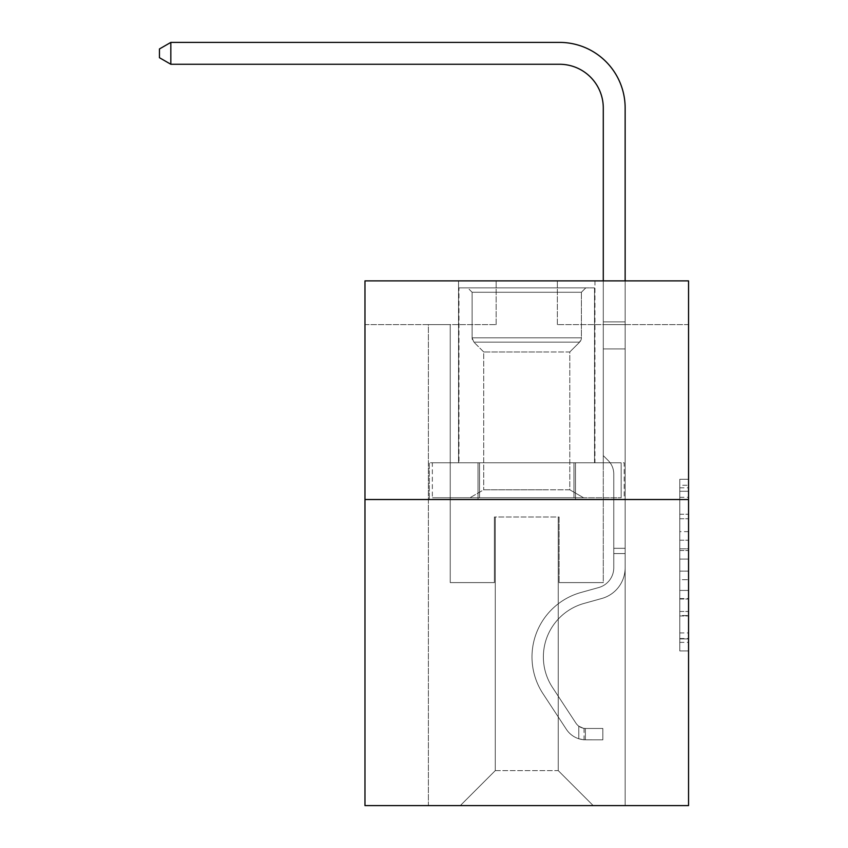 <?xml version="1.0" encoding="UTF-8"?>
<svg xmlns="http://www.w3.org/2000/svg" width="848" height="848" viewBox="0 0 848 848"><rect width="100%" height="100%" fill="white"/><g stroke="black" fill="none" stroke-linecap="round" stroke-linejoin="round"><path stroke-width="0.64" stroke-dasharray="4.24 3.18" d="M679.799 531.632L679.799 559.097L688.544 559.097L688.544 642.36L688.544 487.844L688.544 559.097L679.799 559.097L679.799 485.268L679.799 650.946L679.799 479.268L679.799 638.926L688.544 638.926L679.799 638.926L688.544 638.926L679.799 638.926L679.799 611.461L679.799 650.946L688.544 650.946L688.544 479.268L688.544 638.502L688.544 571.117L679.799 571.117L688.544 571.117L688.544 611.461L688.544 491.278L679.799 491.278L688.544 491.278L688.544 650.946L688.544 487.844L688.544 650.946L679.799 650.946L679.799 479.268L688.544 479.268L688.544 487.844L688.544 479.268L688.544 487.844L688.544 479.268L688.544 485.268L688.544 479.268L679.799 479.268L679.799 491.278L688.544 491.278L679.799 491.278L679.799 531.632L688.544 531.632M594.967 280.879L594.967 462.785L458.545 462.785L594.967 462.785L458.545 462.785L594.967 462.785L594.967 280.879L458.545 280.879L458.545 462.785L458.545 280.879L594.967 280.879M688.544 548.794L688.544 540.208L688.544 548.794L679.799 548.794L679.799 514.248L679.799 615.966L679.799 590.431L688.544 590.431L679.799 590.431L679.799 650.946L688.544 650.946L679.799 650.946L688.544 650.946L679.799 650.946L679.799 479.268L688.544 479.268L679.799 479.268L688.544 479.268L679.799 479.268L679.799 548.794L688.544 548.794M688.544 499.514L688.544 805.6L364.969 805.6L364.969 499.514L688.544 499.514L688.544 280.879L557.369 280.879L688.544 280.879L688.544 324.614L688.544 280.879L364.969 280.879L496.144 280.879L364.969 280.879L364.969 499.514L688.544 499.514L364.969 499.514M428.378 805.6L625.146 805.6L625.146 324.614L603.278 324.614L625.146 324.614L603.278 324.614L625.146 324.614L603.278 324.614L625.146 324.614L603.278 324.614L625.146 324.614L603.278 324.614L625.146 324.614L603.278 324.614L625.146 324.614L603.278 324.614L625.146 324.614L603.278 324.614L625.146 324.614L603.278 324.614L625.146 324.614L603.278 324.614L625.146 324.614L603.278 324.614L625.146 324.614L603.278 324.614L625.146 324.614L603.278 324.614L625.146 324.614L625.146 805.6L625.146 324.614L625.146 805.6L625.146 324.614L625.146 805.6L625.146 324.614L625.146 805.6L625.146 324.614L625.146 805.6L625.146 324.614L625.146 805.6L625.146 324.614L625.146 805.6L625.146 324.614L625.146 805.6L625.146 324.614L625.146 805.6L625.146 324.614L625.146 805.6L625.146 324.614L625.146 805.6L625.146 324.614L625.146 805.6L625.146 324.614L625.146 805.6L428.378 805.6L460.294 805.6L428.378 805.6L460.294 805.6L428.378 805.6L460.294 805.6L428.378 805.6L460.294 805.6L428.378 805.6L460.294 805.6L428.378 805.6L460.294 805.6L428.378 805.6L460.294 805.6L428.378 805.6L460.294 805.6L428.378 805.6L460.294 805.6L428.378 805.6L460.294 805.6L428.378 805.6L460.294 805.6L428.378 805.6L460.294 805.6L428.378 805.6L428.378 324.614L450.235 324.614L428.378 324.614L450.235 324.614L428.378 324.614L450.235 324.614L428.378 324.614L450.235 324.614L428.378 324.614L450.235 324.614L428.378 324.614L450.235 324.614L428.378 324.614L450.235 324.614L428.378 324.614L450.235 324.614L428.378 324.614L450.235 324.614L428.378 324.614L450.235 324.614L428.378 324.614L450.235 324.614L428.378 324.614L450.235 324.614L428.378 324.614L450.235 324.614L428.378 324.614L428.378 805.6M688.544 324.614L557.369 324.614L688.544 324.614M364.969 324.614L496.144 324.614L364.969 324.614L364.969 280.879L364.969 324.614M495.274 770.62L495.274 517.004L495.274 770.62L495.274 517.004L558.238 517.004L558.238 770.62L495.274 770.62L460.294 805.6L495.274 770.62L495.274 517.004L495.274 770.62L495.274 517.004L494.395 517.004L494.395 582.597L450.235 582.597L450.235 324.614L450.235 582.597L450.235 324.614L450.235 582.597L450.235 324.614L450.235 582.597L450.235 324.614L450.235 582.597L450.235 324.614L450.235 582.597L450.235 324.614L450.235 582.597L450.235 324.614L450.235 582.597L450.235 324.614L450.235 582.597L450.235 324.614L450.235 582.597L450.235 324.614L450.235 582.597L450.235 324.614L450.235 582.597L450.235 324.614L450.235 582.597L450.235 324.614L450.235 582.597L494.395 582.597L450.235 582.597L494.395 582.597L450.235 582.597L494.395 582.597L450.235 582.597L494.395 582.597L450.235 582.597L494.395 582.597L450.235 582.597L494.395 582.597L450.235 582.597L494.395 582.597L450.235 582.597L494.395 582.597L450.235 582.597L494.395 582.597L450.235 582.597L494.395 582.597L450.235 582.597L494.395 582.597L450.235 582.597L494.395 582.597L450.235 582.597L494.395 582.597L494.395 517.004L494.395 582.597L494.395 517.004L494.395 582.597L494.395 517.004L494.395 582.597L494.395 517.004L494.395 582.597L494.395 517.004L494.395 582.597L494.395 517.004L494.395 582.597L494.395 517.004L494.395 582.597L494.395 517.004L494.395 582.597L494.395 517.004L494.395 582.597L494.395 517.004L494.395 582.597L494.395 517.004L494.395 582.597L494.395 517.004L494.395 582.597L494.395 517.004L495.274 517.004L494.395 517.004L495.274 517.004L494.395 517.004L495.274 517.004L494.395 517.004L495.274 517.004L494.395 517.004L495.274 517.004L494.395 517.004L495.274 517.004L494.395 517.004L495.274 517.004L494.395 517.004L495.274 517.004L494.395 517.004L495.274 517.004L494.395 517.004L495.274 517.004L494.395 517.004L495.274 517.004L494.395 517.004L495.274 517.004L494.395 517.004L495.274 517.004L495.274 770.62L460.294 805.6L495.274 770.62L495.274 517.004L495.274 770.62L460.294 805.6L495.274 770.62L495.274 517.004L495.274 770.62L460.294 805.6L495.274 770.62L495.274 517.004L495.274 770.62L460.294 805.6L495.274 770.62L495.274 517.004L495.274 770.62L460.294 805.6L495.274 770.62L495.274 517.004L495.274 770.62L460.294 805.6L495.274 770.62L495.274 517.004L495.274 770.62L460.294 805.6L495.274 770.62L495.274 517.004L495.274 770.62L460.294 805.6L495.274 770.62L495.274 517.004L495.274 770.62L460.294 805.6L495.274 770.62L495.274 517.004L495.274 770.62L460.294 805.6L495.274 770.62L495.274 517.004L495.274 770.62L460.294 805.6L495.274 770.62L460.294 805.6L495.274 770.62L558.238 770.62L558.238 517.004L558.238 770.62L593.218 805.6L558.238 770.62L558.238 517.004L558.238 770.62L593.218 805.6L558.238 770.62L558.238 517.004L558.238 770.62L593.218 805.6L558.238 770.62L558.238 517.004L558.238 770.62L593.218 805.6L558.238 770.62L558.238 517.004L558.238 770.62L593.218 805.6L558.238 770.62L558.238 517.004L558.238 770.62L593.218 805.6L558.238 770.62L558.238 517.004L558.238 770.62L593.218 805.6L558.238 770.62L558.238 517.004L558.238 770.62L593.218 805.6L558.238 770.62L558.238 517.004L558.238 770.62L593.218 805.6L558.238 770.62L558.238 517.004L558.238 770.62L593.218 805.6L558.238 770.62L558.238 517.004L558.238 770.62L593.218 805.6L558.238 770.62L558.238 517.004L558.238 770.62L593.218 805.6L558.238 770.62L558.238 517.004L558.238 770.62L593.218 805.6L558.238 770.62L558.238 517.004L495.274 517.004L495.274 770.62L460.294 805.6L495.274 770.62M559.118 517.004L558.238 517.004L559.118 517.004L558.238 517.004L559.118 517.004L558.238 517.004L559.118 517.004L558.238 517.004L559.118 517.004L558.238 517.004L559.118 517.004L558.238 517.004L559.118 517.004L558.238 517.004L559.118 517.004L558.238 517.004L559.118 517.004L558.238 517.004L559.118 517.004L558.238 517.004L559.118 517.004L558.238 517.004L559.118 517.004L558.238 517.004L559.118 517.004L558.238 517.004L559.118 517.004L559.118 582.597L559.118 517.004M593.218 805.6L558.238 770.62L593.218 805.6M557.369 324.614L557.369 280.879L557.369 324.614M496.144 324.614L496.144 280.879L496.144 324.614M603.278 324.614L603.278 582.597L559.118 582.597L603.278 582.597L559.118 582.597L603.278 582.597L559.118 582.597L603.278 582.597L559.118 582.597L603.278 582.597L559.118 582.597L603.278 582.597L559.118 582.597L603.278 582.597L559.118 582.597L603.278 582.597L559.118 582.597L603.278 582.597L559.118 582.597L603.278 582.597L559.118 582.597L603.278 582.597L559.118 582.597L603.278 582.597L559.118 582.597L603.278 582.597L559.118 582.597L603.278 582.597L603.278 324.614M624.202 499.514L429.311 499.514L624.202 499.514L624.202 462.785L429.311 462.785L575.485 462.785L575.485 499.514L575.485 462.785L478.028 462.785L478.028 499.514L478.028 462.785L429.311 462.785L429.311 499.514L429.311 462.785L624.202 462.785L624.202 499.514M478.028 462.785L478.028 499.514L478.028 462.785M575.485 462.785L575.485 499.514L575.485 462.785M679.799 559.097L688.544 559.097L679.799 559.097M679.799 485.268L679.799 479.268L679.799 485.268L688.544 485.268L679.799 485.268M679.799 615.531L679.799 579.693L679.799 615.531L688.544 615.531L679.799 615.531M679.799 579.693L679.799 571.117L688.544 571.117L679.799 571.117L679.799 579.693L688.544 579.693L679.799 579.693M679.799 514.248L679.799 491.278L679.799 514.248L688.544 514.248L679.799 514.248M679.799 479.268L688.544 479.268L679.799 479.268L679.799 487.844L679.799 479.268L688.544 479.268M679.799 650.946L688.544 650.946L679.799 650.946L679.799 642.36L679.799 650.946M613.772 548.317L613.772 553.564L625.146 553.564L625.146 548.317L625.146 567.736L625.146 321.869L625.146 348.92L625.146 321.869L603.278 321.869L603.278 107.993A43.725 43.725 0 0 0 559.553 64.268L170.83 64.268L170.83 42.4L559.553 42.4A65.593 65.593 0 0 1 625.146 107.993L625.146 348.92L625.146 321.869L603.278 321.869L603.278 348.92L625.146 348.92L625.146 321.869L625.146 348.92L625.146 321.869L603.278 321.869L603.278 107.993A43.725 43.725 0 0 0 559.553 64.268L170.83 64.268L159.456 57.706L159.456 48.961L159.456 57.706L170.83 64.268L170.83 42.4L170.83 64.268L159.456 57.706L159.456 48.961L170.83 42.4L159.456 48.961L159.456 57.706L170.83 64.268L170.83 42.4L559.553 42.4A65.593 65.593 0 0 1 625.146 107.993L625.146 348.92L625.146 321.869L603.278 321.869L625.146 321.869L625.146 348.92L625.146 321.869L603.278 321.869L603.278 107.993A43.725 43.725 0 0 0 559.553 64.268L170.83 64.268L159.456 57.706L159.456 48.961L170.83 42.4L170.83 64.268L170.83 42.4L159.456 48.961L159.456 57.706L170.83 64.268L159.456 57.706L159.456 48.961L170.83 42.4L559.553 42.4A65.593 65.593 0 0 1 625.146 107.993L625.146 348.92L625.146 321.869L603.278 321.869L603.278 455.609L608.207 460.538A19.006 19.006 0 0 1 613.772 473.979A19.006 19.006 0 0 0 608.207 460.538L603.278 455.609L603.278 348.92L625.146 348.92L625.146 321.869L625.146 348.92L625.146 321.869L603.278 321.869L603.278 107.993A43.725 43.725 0 0 0 559.553 64.268L170.83 64.268L170.83 42.4L170.83 64.268L159.456 57.706L170.83 64.268L170.83 42.4L159.456 48.961L159.456 57.706L159.456 48.961L170.83 42.4L559.553 42.4A65.593 65.593 0 0 1 625.146 107.993L625.146 348.92L625.146 321.869L603.278 321.869L625.146 321.869L625.146 348.92L625.146 321.869L603.278 321.869L603.278 107.993A43.725 43.725 0 0 0 559.553 64.268L170.83 64.268L159.456 57.706L170.83 64.268L170.83 42.4L170.83 64.268L159.456 57.706L159.456 48.961L159.456 57.706L170.83 64.268L170.83 42.4L159.456 48.961L170.83 42.4L559.553 42.4A65.593 65.593 0 0 1 625.146 107.993L625.146 348.92L625.146 321.869L603.278 321.869L603.278 348.92L603.278 107.993A43.725 43.725 0 0 0 559.553 64.268L170.83 64.268L159.456 57.706L159.456 48.961L159.456 57.706L170.83 64.268L170.83 42.4L170.83 64.268L159.456 57.706L159.456 48.961L170.83 42.4L159.456 48.961L159.456 57.706L170.83 64.268L170.83 42.4L559.553 42.4A65.593 65.593 0 0 1 625.146 107.993L625.146 567.736A31.917 31.917 0 0 1 601.794 598.487A31.917 31.917 0 0 0 625.146 567.736L625.146 348.92L603.278 348.92L603.278 455.609L608.207 460.538A19.006 19.006 0 0 1 613.772 473.979A19.006 19.006 0 0 0 608.207 460.538L603.278 455.609L603.278 348.92L625.146 348.92L625.146 567.736A31.917 31.917 0 0 1 601.794 598.487A31.917 31.917 0 0 0 625.146 567.736L625.146 348.92L603.278 348.92L603.278 321.869L625.146 321.869L603.278 321.869L603.278 107.993A43.725 43.725 0 0 0 559.553 64.268L170.83 64.268L159.456 57.706L159.456 48.961L170.83 42.4L170.83 64.268L170.83 42.4L159.456 48.961L159.456 57.706L170.83 64.268L159.456 57.706L159.456 48.961L170.83 42.4L559.553 42.4A65.593 65.593 0 0 1 625.146 107.993L625.146 348.92L603.278 348.92L603.278 455.609L608.207 460.538A19.006 19.006 0 0 1 613.772 473.979A19.006 19.006 0 0 0 608.207 460.538L603.278 455.609L603.278 321.869L603.278 348.92L625.146 348.92L625.146 567.736A31.917 31.917 0 0 1 601.794 598.487A31.917 31.917 0 0 0 625.146 567.736L625.146 348.92L603.278 348.92L603.278 455.609L608.207 460.538A19.006 19.006 0 0 1 613.772 473.979A19.006 19.006 0 0 0 608.207 460.538L603.278 455.609L603.278 107.993A43.725 43.725 0 0 0 559.553 64.268L170.83 64.268L170.83 42.4L170.83 64.268L159.456 57.706L170.83 64.268L170.83 42.4L159.456 48.961L159.456 57.706L159.456 48.961L170.83 42.4L559.553 42.4A65.593 65.593 0 0 1 625.146 107.993L625.146 321.869L603.278 321.869L625.146 321.869L625.146 567.736A31.917 31.917 0 0 1 601.794 598.487L583.996 603.447L601.794 598.487A31.917 31.917 0 0 0 625.146 567.736L625.146 348.92L603.278 348.92L603.278 455.609L608.207 460.538A19.006 19.006 0 0 1 613.772 473.979A19.006 19.006 0 0 0 608.207 460.538L603.278 455.609L603.278 348.92L625.146 348.92L625.146 567.736A31.917 31.917 0 0 1 601.794 598.487A31.917 31.917 0 0 0 625.146 567.736L625.146 348.92L603.278 348.92L603.278 107.993A43.725 43.725 0 0 0 559.553 64.268L170.83 64.268L559.553 64.268L170.83 64.268L559.553 64.268L170.83 64.268L559.553 64.268L170.83 64.268L559.553 64.268L170.83 64.268L170.83 42.4L159.456 48.961L159.456 57.706L170.83 64.268L559.553 64.268L170.83 64.268L170.83 42.4L559.553 42.4A65.593 65.593 0 0 1 625.146 107.993L625.146 321.869L603.278 321.869L603.278 455.609L608.207 460.538A19.006 19.006 0 0 1 613.772 473.979A19.006 19.006 0 0 0 608.207 460.538L603.278 455.609L603.278 348.92L625.146 348.92L625.146 567.736A31.917 31.917 0 0 1 601.794 598.487A31.917 31.917 0 0 0 625.146 567.736L625.146 348.92L603.278 348.92L603.278 107.993A43.725 43.725 0 0 0 559.553 64.268L170.83 64.268L170.83 42.4L159.456 48.961L170.83 42.4L559.553 42.4A65.593 65.593 0 0 1 625.146 107.993L625.146 321.869L603.278 321.869L603.278 107.993A43.725 43.725 0 0 0 559.553 64.268L170.83 64.268L559.553 64.268L170.83 64.268L170.83 42.4L159.456 48.961L159.456 57.706L159.456 48.961L170.83 42.4L559.553 42.4A65.593 65.593 0 0 1 625.146 107.993L625.146 321.869L625.146 107.993L625.146 321.869L603.278 321.869L603.278 455.609L608.207 460.538A19.006 19.006 0 0 1 613.772 473.979A19.006 19.006 0 0 0 608.207 460.538L603.278 455.609L603.278 348.92L625.146 348.92L625.146 567.736A31.917 31.917 0 0 1 601.794 598.487L583.996 603.447L601.794 598.487A31.917 31.917 0 0 0 625.146 567.736L625.146 348.92L603.278 348.92L603.278 107.993A43.725 43.725 0 0 0 559.553 64.268L170.83 64.268L170.83 42.4L159.456 48.961L159.456 57.706L170.83 64.268L559.553 64.268A43.725 43.725 0 0 1 603.278 107.993L603.278 455.609L608.207 460.538A19.006 19.006 0 0 1 613.772 473.979A19.006 19.006 0 0 0 608.207 460.538L603.278 455.609L603.278 348.92L625.146 348.92L625.146 567.736A31.917 31.917 0 0 1 601.794 598.487A31.917 31.917 0 0 0 625.146 567.736L625.146 348.92L603.278 348.92L603.278 107.993L603.278 321.869L625.146 321.869L625.146 107.993L625.146 321.869L625.146 107.993L625.146 321.869L603.278 321.869L603.278 455.609L608.207 460.538A19.006 19.006 0 0 1 613.772 473.979A19.006 19.006 0 0 0 608.207 460.538L603.278 455.609L603.278 348.92L625.146 348.92L625.146 567.736A31.917 31.917 0 0 1 601.794 598.487A31.917 31.917 0 0 0 625.146 567.736L625.146 348.92L603.278 348.92L603.278 107.993L603.278 455.609L608.207 460.538A19.006 19.006 0 0 1 613.772 473.979A19.006 19.006 0 0 0 608.207 460.538L603.278 455.609L603.278 348.92L625.146 348.92L625.146 567.736A31.917 31.917 0 0 1 601.794 598.487L583.996 603.447A55.533 55.533 0 0 0 552.472 687.399A55.533 55.533 0 0 1 583.996 603.447L601.794 598.487A31.917 31.917 0 0 0 625.146 567.736L625.146 348.92L603.278 348.92L603.278 107.993L603.278 321.869L625.146 321.869L625.146 107.993L625.146 321.869L625.146 107.993L625.146 321.869L603.278 321.869L603.278 455.609L608.207 460.538A19.006 19.006 0 0 1 613.772 473.979A19.006 19.006 0 0 0 608.207 460.538L603.278 455.609L603.278 348.92L625.146 348.92L625.146 567.736A31.917 31.917 0 0 1 601.794 598.487A31.917 31.917 0 0 0 625.146 567.736L625.146 348.92L603.278 348.92L603.278 107.993L603.278 455.609L608.207 460.538A19.006 19.006 0 0 1 613.772 473.979A19.006 19.006 0 0 0 608.207 460.538L603.278 455.609L603.278 348.92L625.146 348.92L625.146 567.736A31.917 31.917 0 0 1 601.794 598.487A31.917 31.917 0 0 0 625.146 567.736L625.146 348.92L603.278 348.92L603.278 107.993L603.278 321.869L625.146 321.869L625.146 107.993L625.146 321.869L625.146 107.993L625.146 321.869L603.278 321.869L603.278 455.609L608.207 460.538A19.006 19.006 0 0 1 613.772 473.979A19.006 19.006 0 0 0 608.207 460.538L603.278 455.609L603.278 348.92L625.146 348.92L625.146 567.736L625.146 553.564L613.772 553.564L613.772 548.317L625.146 548.317L613.772 548.317L613.772 567.736L613.772 473.979L613.772 567.736A20.553 20.553 0 0 1 598.741 587.537A20.553 20.553 0 0 0 613.772 567.736L613.772 473.979L613.772 567.736L613.772 548.317L625.146 548.317L613.772 548.317L613.772 567.736A20.553 20.553 0 0 1 598.741 587.537A20.553 20.553 0 0 0 613.772 567.736L613.772 473.979L613.772 567.736A20.553 20.553 0 0 1 598.741 587.537A20.553 20.553 0 0 0 613.772 567.736L613.772 473.979L613.772 567.736L613.772 548.317L625.146 548.317L613.772 548.317L613.772 567.736A20.553 20.553 0 0 1 598.741 587.537L580.944 592.498L598.741 587.537A20.553 20.553 0 0 0 613.772 567.736L613.772 473.979L613.772 567.736A20.553 20.553 0 0 1 598.741 587.537A20.553 20.553 0 0 0 613.772 567.736L613.772 473.979L613.772 567.736L613.772 548.317L625.146 548.317L613.772 548.317L613.772 567.736A20.553 20.553 0 0 1 598.741 587.537A20.553 20.553 0 0 0 613.772 567.736L613.772 473.979L613.772 567.736A20.553 20.553 0 0 1 598.741 587.537L580.944 592.498L598.741 587.537A20.553 20.553 0 0 0 613.772 567.736L613.772 473.979L613.772 567.736L613.772 548.317L625.146 548.317L613.772 548.317L613.772 567.736A20.553 20.553 0 0 1 598.741 587.537A20.553 20.553 0 0 0 613.772 567.736L613.772 473.979L613.772 567.736A20.553 20.553 0 0 1 598.741 587.537A20.553 20.553 0 0 0 613.772 567.736L613.772 473.979L613.772 567.736L613.772 548.317L625.146 548.317L613.772 548.317L613.772 567.736A20.553 20.553 0 0 1 598.741 587.537L580.944 592.498L598.741 587.537A20.553 20.553 0 0 0 613.772 567.736L613.772 473.979L613.772 567.736A20.553 20.553 0 0 1 598.741 587.537A20.553 20.553 0 0 0 613.772 567.736L613.772 473.979L613.772 567.736L613.772 548.317L625.146 548.317M585.353 739.827A23.172 23.172 0 0 1 566.411 729.375L542.964 693.643A66.897 66.897 0 0 1 580.944 592.498A66.897 66.897 0 0 0 542.964 693.643A66.897 66.897 0 0 1 580.944 592.498L598.741 587.537A20.553 20.553 0 0 0 613.772 567.736A20.553 20.553 0 0 1 598.741 587.537L580.944 592.498L598.741 587.537A20.553 20.553 0 0 0 613.772 567.736L613.772 473.979L613.772 567.736A20.553 20.553 0 0 1 598.741 587.537A20.553 20.553 0 0 0 613.772 567.736A20.553 20.553 0 0 1 598.741 587.537L580.944 592.498L598.741 587.537A20.553 20.553 0 0 0 613.772 567.736A20.553 20.553 0 0 1 598.741 587.537A20.553 20.553 0 0 0 613.772 567.736A20.553 20.553 0 0 1 598.741 587.537L580.944 592.498A66.897 66.897 0 0 0 542.964 693.643A66.897 66.897 0 0 1 580.944 592.498L598.741 587.537A20.553 20.553 0 0 0 613.772 567.736A20.553 20.553 0 0 1 598.741 587.537L580.944 592.498L598.741 587.537A20.553 20.553 0 0 0 613.772 567.736A20.553 20.553 0 0 1 598.741 587.537A20.553 20.553 0 0 0 613.772 567.736A20.553 20.553 0 0 1 598.741 587.537L580.944 592.498L598.741 587.537A20.553 20.553 0 0 0 613.772 567.736A20.553 20.553 0 0 1 598.741 587.537L580.944 592.498A66.897 66.897 0 0 0 542.964 693.643L566.411 729.375L542.964 693.643A66.897 66.897 0 0 1 580.944 592.498L598.741 587.537A20.553 20.553 0 0 0 613.772 567.736A20.553 20.553 0 0 1 598.741 587.537A20.553 20.553 0 0 0 613.772 567.736A20.553 20.553 0 0 1 598.741 587.537L580.944 592.498L598.741 587.537A20.553 20.553 0 0 0 613.772 567.736A20.553 20.553 0 0 1 598.741 587.537L580.944 592.498L598.741 587.537A20.553 20.553 0 0 0 613.772 567.736A20.553 20.553 0 0 1 598.741 587.537A20.553 20.553 0 0 0 613.772 567.736A20.553 20.553 0 0 1 598.741 587.537L580.944 592.498A66.897 66.897 0 0 0 542.964 693.643A66.897 66.897 0 0 1 580.944 592.498L598.741 587.537A20.553 20.553 0 0 0 613.772 567.736A20.553 20.553 0 0 1 598.741 587.537L580.944 592.498A66.897 66.897 0 0 0 542.964 693.643A66.897 66.897 0 0 1 580.944 592.498L598.741 587.537L580.944 592.498A66.897 66.897 0 0 0 542.964 693.643L566.411 729.375L542.964 693.643A66.897 66.897 0 0 1 580.944 592.498L598.741 587.537L580.944 592.498A66.897 66.897 0 0 0 542.964 693.643A66.897 66.897 0 0 1 580.944 592.498L598.741 587.537L580.944 592.498A66.897 66.897 0 0 0 542.964 693.643A66.897 66.897 0 0 1 580.944 592.498L598.741 587.537L580.944 592.498A66.897 66.897 0 0 0 542.964 693.643L566.411 729.375A23.172 23.172 0 0 0 578.792 738.756A23.172 23.172 0 0 1 566.411 729.375L542.964 693.643A66.897 66.897 0 0 1 580.944 592.498L598.741 587.537L580.944 592.498A66.897 66.897 0 0 0 542.964 693.643A66.897 66.897 0 0 1 580.944 592.498L598.741 587.537L580.944 592.498A66.897 66.897 0 0 0 542.964 693.643A66.897 66.897 0 0 1 580.944 592.498L598.741 587.537L580.944 592.498A66.897 66.897 0 0 0 542.964 693.643L566.411 729.375L542.964 693.643A66.897 66.897 0 0 1 580.944 592.498L598.741 587.537L580.944 592.498A66.897 66.897 0 0 0 542.964 693.643A66.897 66.897 0 0 1 580.944 592.498A66.897 66.897 0 0 0 542.964 693.643L566.411 729.375L542.964 693.643A66.897 66.897 0 0 1 580.944 592.498A66.897 66.897 0 0 0 542.964 693.643A66.897 66.897 0 0 1 580.944 592.498A66.897 66.897 0 0 0 542.964 693.643L566.411 729.375A23.172 23.172 0 0 0 578.792 738.756C585.533 740.187 585.533 740.187 578.792 738.756C585.533 740.187 585.533 740.187 578.792 738.756A23.172 23.172 0 0 1 566.411 729.375L542.964 693.643A66.897 66.897 0 0 1 580.944 592.498A66.897 66.897 0 0 0 542.964 693.643L566.411 729.375L542.964 693.643A66.897 66.897 0 0 1 580.944 592.498A66.897 66.897 0 0 0 542.964 693.643A66.897 66.897 0 0 1 580.944 592.498A66.897 66.897 0 0 0 542.964 693.643L566.411 729.375L542.964 693.643A66.897 66.897 0 0 1 580.944 592.498A66.897 66.897 0 0 0 542.964 693.643L566.411 729.375A23.172 23.172 0 0 0 578.792 738.756C585.533 740.187 585.533 740.187 578.792 738.756C585.533 740.187 585.533 740.187 578.792 738.756A23.172 23.172 0 0 1 566.411 729.375L542.964 693.643A66.897 66.897 0 0 1 580.944 592.498A66.897 66.897 0 0 0 542.964 693.643A66.897 66.897 0 0 1 580.944 592.498A66.897 66.897 0 0 0 542.964 693.643L566.411 729.375L542.964 693.643A66.897 66.897 0 0 1 580.944 592.498A66.897 66.897 0 0 0 542.964 693.643L566.411 729.375L542.964 693.643A66.897 66.897 0 0 1 580.944 592.498A66.897 66.897 0 0 0 542.964 693.643A66.897 66.897 0 0 1 580.944 592.498A66.897 66.897 0 0 0 542.964 693.643L566.411 729.375A23.172 23.172 0 0 0 578.792 738.756C585.533 740.187 585.533 740.187 578.792 738.756C585.533 740.187 585.533 740.187 578.792 738.756A23.172 23.172 0 0 1 566.411 729.375L542.964 693.643A66.897 66.897 0 0 1 580.944 592.498A66.897 66.897 0 0 0 542.964 693.643L566.411 729.375A23.172 23.172 0 0 0 578.792 738.756C585.533 740.187 585.533 740.187 578.792 738.756C585.533 740.187 585.533 740.187 578.792 738.756A23.172 23.172 0 0 1 566.411 729.375L542.964 693.643L566.411 729.375A23.172 23.172 0 0 0 578.792 738.756C585.533 740.187 585.533 740.187 578.792 738.756C585.533 740.187 585.533 740.187 578.792 738.756A23.172 23.172 0 0 1 566.411 729.375L542.964 693.643L566.411 729.375A23.172 23.172 0 0 0 578.792 738.756C585.533 740.187 585.533 740.187 578.792 738.756C585.533 740.187 585.533 740.187 578.792 738.756A23.172 23.172 0 0 1 566.411 729.375L542.964 693.643L566.411 729.375A23.172 23.172 0 0 0 578.792 738.756C585.533 740.187 585.533 740.187 578.792 738.756C585.533 740.187 585.533 740.187 578.792 738.756A23.172 23.172 0 0 1 566.411 729.375L542.964 693.643L566.411 729.375A23.172 23.172 0 0 0 578.792 738.756C585.533 740.187 585.533 740.187 578.792 738.756C585.533 740.187 585.533 740.187 578.792 738.756A23.172 23.172 0 0 1 566.411 729.375L542.964 693.643L566.411 729.375A23.172 23.172 0 0 0 578.792 738.756C585.533 740.187 585.533 740.187 578.792 738.756C585.533 740.187 585.533 740.187 578.792 738.756A23.172 23.172 0 0 1 566.411 729.375L542.964 693.643L566.411 729.375A23.172 23.172 0 0 0 578.792 738.756C585.533 740.187 585.533 740.187 578.792 738.756C585.533 740.187 585.533 740.187 578.792 738.756A23.172 23.172 0 0 1 566.411 729.375L542.964 693.643L566.411 729.375A23.172 23.172 0 0 0 578.792 738.756C585.533 740.187 585.533 740.187 578.792 738.756C585.533 740.187 585.533 740.187 578.792 738.756A23.172 23.172 0 0 1 566.411 729.375L542.964 693.643L566.411 729.375A23.172 23.172 0 0 0 578.792 738.756C585.533 740.187 585.533 740.187 578.792 738.756C585.533 740.187 585.533 740.187 578.792 738.756A23.172 23.172 0 0 1 566.411 729.375A23.172 23.172 0 0 0 585.353 739.827L585.353 728.464A11.808 11.808 0 0 1 575.919 723.132L552.472 687.399A55.533 55.533 0 0 1 583.996 603.447L601.794 598.487A31.917 31.917 0 0 0 625.146 567.736A31.917 31.917 0 0 1 601.794 598.487A31.917 31.917 0 0 0 625.146 567.736A31.917 31.917 0 0 1 601.794 598.487L583.996 603.447A55.533 55.533 0 0 0 552.472 687.399A55.533 55.533 0 0 1 583.996 603.447L601.794 598.487A31.917 31.917 0 0 0 625.146 567.736A31.917 31.917 0 0 1 601.794 598.487A31.917 31.917 0 0 0 625.146 567.736A31.917 31.917 0 0 1 601.794 598.487L583.996 603.447L601.794 598.487A31.917 31.917 0 0 0 625.146 567.736A31.917 31.917 0 0 1 601.794 598.487L583.996 603.447L601.794 598.487A31.917 31.917 0 0 0 625.146 567.736A31.917 31.917 0 0 1 601.794 598.487A31.917 31.917 0 0 0 625.146 567.736A31.917 31.917 0 0 1 601.794 598.487L583.996 603.447A55.533 55.533 0 0 0 552.472 687.399L575.919 723.132L552.472 687.399A55.533 55.533 0 0 1 583.996 603.447L601.794 598.487A31.917 31.917 0 0 0 625.146 567.736A31.917 31.917 0 0 1 601.794 598.487L583.996 603.447L601.794 598.487A31.917 31.917 0 0 0 625.146 567.736A31.917 31.917 0 0 1 601.794 598.487A31.917 31.917 0 0 0 625.146 567.736A31.917 31.917 0 0 1 601.794 598.487L583.996 603.447L601.794 598.487A31.917 31.917 0 0 0 625.146 567.736A31.917 31.917 0 0 1 601.794 598.487L583.996 603.447A55.533 55.533 0 0 0 552.472 687.399A55.533 55.533 0 0 1 583.996 603.447L601.794 598.487A31.917 31.917 0 0 0 625.146 567.736A31.917 31.917 0 0 1 601.794 598.487A31.917 31.917 0 0 0 625.146 567.736A31.917 31.917 0 0 1 601.794 598.487L583.996 603.447L601.794 598.487A31.917 31.917 0 0 0 625.146 567.736A31.917 31.917 0 0 1 601.794 598.487L583.996 603.447A55.533 55.533 0 0 0 552.472 687.399A55.533 55.533 0 0 1 583.996 603.447L601.794 598.487L583.996 603.447A55.533 55.533 0 0 0 552.472 687.399L575.919 723.132L552.472 687.399A55.533 55.533 0 0 1 583.996 603.447L601.794 598.487L583.996 603.447A55.533 55.533 0 0 0 552.472 687.399A55.533 55.533 0 0 1 583.996 603.447L601.794 598.487L583.996 603.447A55.533 55.533 0 0 0 552.472 687.399A55.533 55.533 0 0 1 583.996 603.447L601.794 598.487L583.996 603.447A55.533 55.533 0 0 0 552.472 687.399L575.919 723.132A11.808 11.808 0 0 0 578.792 726.174C585.417 729.216 585.417 729.216 578.792 726.174C585.417 729.216 585.417 729.216 578.792 726.174A11.808 11.808 0 0 1 575.919 723.132L552.472 687.399A55.533 55.533 0 0 1 583.996 603.447L601.794 598.487L583.996 603.447A55.533 55.533 0 0 0 552.472 687.399A55.533 55.533 0 0 1 583.996 603.447L601.794 598.487L583.996 603.447A55.533 55.533 0 0 0 552.472 687.399A55.533 55.533 0 0 1 583.996 603.447L601.794 598.487L583.996 603.447A55.533 55.533 0 0 0 552.472 687.399L575.919 723.132L552.472 687.399A55.533 55.533 0 0 1 583.996 603.447L601.794 598.487L583.996 603.447A55.533 55.533 0 0 0 552.472 687.399A55.533 55.533 0 0 1 583.996 603.447A55.533 55.533 0 0 0 552.472 687.399L575.919 723.132L552.472 687.399A55.533 55.533 0 0 1 583.996 603.447A55.533 55.533 0 0 0 552.472 687.399A55.533 55.533 0 0 1 583.996 603.447A55.533 55.533 0 0 0 552.472 687.399L575.919 723.132A11.808 11.808 0 0 0 578.792 726.174C585.417 729.216 585.417 729.216 578.792 726.174C585.417 729.216 585.417 729.216 578.792 726.174A11.808 11.808 0 0 1 575.919 723.132L552.472 687.399A55.533 55.533 0 0 1 583.996 603.447A55.533 55.533 0 0 0 552.472 687.399L575.919 723.132L552.472 687.399A55.533 55.533 0 0 1 583.996 603.447A55.533 55.533 0 0 0 552.472 687.399A55.533 55.533 0 0 1 583.996 603.447A55.533 55.533 0 0 0 552.472 687.399L575.919 723.132L552.472 687.399A55.533 55.533 0 0 1 583.996 603.447A55.533 55.533 0 0 0 552.472 687.399L575.919 723.132A11.808 11.808 0 0 0 578.792 726.174C585.417 729.216 585.417 729.216 578.792 726.174C585.417 729.216 585.417 729.216 578.792 726.174A11.808 11.808 0 0 1 575.919 723.132L552.472 687.399A55.533 55.533 0 0 1 583.996 603.447A55.533 55.533 0 0 0 552.472 687.399A55.533 55.533 0 0 1 583.996 603.447A55.533 55.533 0 0 0 552.472 687.399L575.919 723.132L552.472 687.399A55.533 55.533 0 0 1 583.996 603.447A55.533 55.533 0 0 0 552.472 687.399L575.919 723.132L552.472 687.399A55.533 55.533 0 0 1 583.996 603.447A55.533 55.533 0 0 0 552.472 687.399A55.533 55.533 0 0 1 583.996 603.447A55.533 55.533 0 0 0 552.472 687.399L575.919 723.132A11.808 11.808 0 0 0 578.792 726.174C585.417 729.216 585.417 729.216 578.792 726.174C585.417 729.216 585.417 729.216 578.792 726.174A11.808 11.808 0 0 1 575.919 723.132L552.472 687.399A55.533 55.533 0 0 1 583.996 603.447A55.533 55.533 0 0 0 552.472 687.399L575.919 723.132A11.808 11.808 0 0 0 578.792 726.174C585.417 729.216 585.417 729.216 578.792 726.174C585.417 729.216 585.417 729.216 578.792 726.174A11.808 11.808 0 0 1 575.919 723.132L552.472 687.399L575.919 723.132A11.808 11.808 0 0 0 578.792 726.174C585.417 729.216 585.417 729.216 578.792 726.174C585.417 729.216 585.417 729.216 578.792 726.174A11.808 11.808 0 0 1 575.919 723.132L552.472 687.399L575.919 723.132A11.808 11.808 0 0 0 578.792 726.174C585.417 729.216 585.417 729.216 578.792 726.174C585.417 729.216 585.417 729.216 578.792 726.174A11.808 11.808 0 0 1 575.919 723.132L552.472 687.399L575.919 723.132A11.808 11.808 0 0 0 578.792 726.174C585.417 729.216 585.417 729.216 578.792 726.174C585.417 729.216 585.417 729.216 578.792 726.174A11.808 11.808 0 0 1 575.919 723.132L552.472 687.399L575.919 723.132A11.808 11.808 0 0 0 578.792 726.174C585.417 729.216 585.417 729.216 578.792 726.174C585.417 729.216 585.417 729.216 578.792 726.174A11.808 11.808 0 0 1 575.919 723.132L552.472 687.399L575.919 723.132A11.808 11.808 0 0 0 578.792 726.174C585.417 729.216 585.417 729.216 578.792 726.174C585.417 729.216 585.417 729.216 578.792 726.174A11.808 11.808 0 0 1 575.919 723.132L552.472 687.399L575.919 723.132A11.808 11.808 0 0 0 578.792 726.174C585.417 729.216 585.417 729.216 578.792 726.174C585.417 729.216 585.417 729.216 578.792 726.174A11.808 11.808 0 0 1 575.919 723.132L552.472 687.399L575.919 723.132A11.808 11.808 0 0 0 578.792 726.174C585.417 729.216 585.417 729.216 578.792 726.174C585.417 729.216 585.417 729.216 578.792 726.174A11.808 11.808 0 0 1 575.919 723.132L552.472 687.399L575.919 723.132A11.808 11.808 0 0 0 578.792 726.174C585.417 729.216 585.417 729.216 578.792 726.174C585.417 729.216 585.417 729.216 578.792 726.174A11.808 11.808 0 0 1 575.919 723.132A11.808 11.808 0 0 0 585.353 728.464L585.353 739.827L602.843 739.838L585.353 739.827A23.172 23.172 0 0 1 566.411 729.375A23.172 23.172 0 0 0 585.353 739.827L585.353 728.464L602.843 728.464L585.353 728.464A11.808 11.808 0 0 1 575.919 723.132A11.808 11.808 0 0 0 585.353 728.464L585.353 739.827L602.843 739.838L602.843 728.464L602.843 739.838L585.353 739.827A23.172 23.172 0 0 1 566.411 729.375A23.172 23.172 0 0 0 585.353 739.827L585.353 728.464L602.843 728.464L585.353 728.464A11.808 11.808 0 0 1 575.919 723.132A11.808 11.808 0 0 0 585.353 728.464L585.353 739.827L602.843 739.838L602.843 728.464L602.843 739.838L585.353 739.827A23.172 23.172 0 0 1 566.411 729.375A23.172 23.172 0 0 0 585.353 739.827L585.353 728.464L602.843 728.464L585.353 728.464A11.808 11.808 0 0 1 575.919 723.132A11.808 11.808 0 0 0 585.353 728.464L585.353 739.827L602.843 739.838L602.843 728.464L602.843 739.838L585.353 739.827A23.172 23.172 0 0 1 566.411 729.375A23.172 23.172 0 0 0 585.353 739.827L585.353 728.464L602.843 728.464L585.353 728.464A11.808 11.808 0 0 1 575.919 723.132A11.808 11.808 0 0 0 585.353 728.464L585.353 739.827L602.843 739.838L602.843 728.464L602.843 739.838L585.353 739.827A23.172 23.172 0 0 1 566.411 729.375A23.172 23.172 0 0 0 585.353 739.827L585.353 728.464L602.843 728.464L585.353 728.464A11.808 11.808 0 0 1 575.919 723.132A11.808 11.808 0 0 0 585.353 728.464L585.353 739.827L602.843 739.838L602.843 728.464L602.843 739.838L585.353 739.827A23.172 23.172 0 0 1 566.411 729.375A23.172 23.172 0 0 0 585.353 739.827L585.353 728.464L602.843 728.464L585.353 728.464A11.808 11.808 0 0 1 575.919 723.132A11.808 11.808 0 0 0 585.353 728.464L585.353 739.827L602.843 739.838L602.843 728.464L602.843 739.838L585.353 739.827A23.172 23.172 0 0 1 566.411 729.375A23.172 23.172 0 0 0 585.353 739.827L585.353 728.464L602.843 728.464L585.353 728.464A11.808 11.808 0 0 1 575.919 723.132A11.808 11.808 0 0 0 585.353 728.464L585.353 739.827L602.843 739.838L602.843 728.464L602.843 739.838L585.353 739.827A23.172 23.172 0 0 1 566.411 729.375A23.172 23.172 0 0 0 585.353 739.827L585.353 728.464L602.843 728.464L585.353 728.464A11.808 11.808 0 0 1 575.919 723.132A11.808 11.808 0 0 0 585.353 728.464L585.353 739.827L602.843 739.838L602.843 728.464L602.843 739.838L585.353 739.827A23.172 23.172 0 0 1 566.411 729.375A23.172 23.172 0 0 0 585.353 739.827L585.353 728.464L602.843 728.464L585.353 728.464A11.808 11.808 0 0 1 575.919 723.132A11.808 11.808 0 0 0 585.353 728.464L585.353 739.827L602.843 739.838L602.843 728.464L602.843 739.838L585.353 739.827A23.172 23.172 0 0 1 566.411 729.375A23.172 23.172 0 0 0 585.353 739.827L585.353 728.464L602.843 728.464L585.353 728.464A11.808 11.808 0 0 1 575.919 723.132A11.808 11.808 0 0 0 585.353 728.464L585.353 739.827L602.843 739.838L602.843 728.464L602.843 739.838L585.353 739.827A23.172 23.172 0 0 1 566.411 729.375A23.172 23.172 0 0 0 585.353 739.827L585.353 728.464L602.843 728.464L585.353 728.464A11.808 11.808 0 0 1 575.919 723.132A11.808 11.808 0 0 0 585.353 728.464L585.353 739.827L602.843 739.838L602.843 728.464L602.843 739.838L585.353 739.827A23.172 23.172 0 0 1 566.411 729.375A23.172 23.172 0 0 0 585.353 739.827L585.353 728.464L602.843 728.464L585.353 728.464A11.808 11.808 0 0 1 575.919 723.132A11.808 11.808 0 0 0 585.353 728.464L585.353 739.827L602.843 739.838L602.843 728.464L602.843 739.838L585.353 739.827M556.277 287.875L467.725 287.875L556.277 287.875M499.43 292.253L581.41 292.253L499.43 292.253M555.175 497.765L469.909 497.765L555.175 497.765M548.274 489.794L483.72 489.794L548.274 489.794M548.274 351.973L483.72 351.973L548.274 351.973M560.645 287.875L458.98 287.875L560.645 287.875M560.645 462.785L458.98 462.785L560.645 462.785M573.969 462.785L432.342 462.785L621.171 462.785L573.969 462.785L573.969 497.765L432.342 497.765L621.171 497.765L432.342 497.765L573.969 497.765L573.969 462.785L621.171 462.785L621.171 497.765L621.171 462.785L479.544 462.785L479.544 497.765L479.544 462.785L432.342 462.785L432.342 497.765L432.342 462.785L573.969 462.785L573.969 497.765L573.969 462.785M472.103 292.253L467.725 287.875L585.788 287.875L467.725 287.875L472.103 292.253L581.41 292.253L585.788 287.875L581.41 292.253L472.103 292.253L472.103 337.811L581.41 337.811L581.41 292.253L581.41 337.811L472.103 337.811L581.41 337.811L472.103 337.811L473.894 342.147A6.127 6.127 0 0 1 472.103 337.811L472.103 292.253M569.792 489.794L583.604 497.765L469.909 497.765L583.604 497.765L569.792 489.794L483.72 489.794L469.909 497.765L483.72 489.794L569.792 489.794L569.792 351.973L579.619 342.147A6.127 6.127 0 0 0 581.41 337.811L579.619 342.147L473.894 342.147L579.619 342.147L473.894 342.147L579.619 342.147L569.792 351.973L483.72 351.973L483.72 489.794L483.72 351.973L569.792 351.973L569.792 489.794M483.72 351.973L473.894 342.147L483.72 351.973M458.98 287.875L594.533 287.875L594.533 462.785L458.98 462.785L594.533 462.785L594.533 287.875L458.98 287.875L458.98 462.785L458.98 287.875M479.544 462.785L479.544 497.765L479.544 462.785M559.553 42.4A65.593 65.593 0 0 1 625.146 107.993A65.593 65.593 0 0 0 559.553 42.4A65.593 65.593 0 0 1 625.146 107.993A65.593 65.593 0 0 0 559.553 42.4A65.593 65.593 0 0 1 625.146 107.993A65.593 65.593 0 0 0 559.553 42.4A65.593 65.593 0 0 1 625.146 107.993A65.593 65.593 0 0 0 559.553 42.4A65.593 65.593 0 0 1 625.146 107.993A65.593 65.593 0 0 0 559.553 42.4A65.593 65.593 0 0 1 625.146 107.993A65.593 65.593 0 0 0 559.553 42.4A65.593 65.593 0 0 1 625.146 107.993A65.593 65.593 0 0 0 559.553 42.4L170.83 42.4L159.456 48.961L170.83 42.4L559.553 42.4M625.146 280.879L625.146 321.869L603.278 321.869L603.278 107.993L603.278 280.879M602.843 728.464L585.788 728.464L602.843 728.464L602.843 739.838L602.843 728.464M578.792 738.756C585.533 740.187 585.533 740.187 578.792 738.756C585.533 740.187 585.533 740.187 578.792 738.756L578.792 726.174L578.792 738.756M170.83 42.4L159.456 48.961L159.456 57.706L170.83 64.268M679.799 611.461L688.544 611.461L679.799 611.461M679.799 598.582L688.544 598.582M679.799 518.753L688.544 518.753L679.799 518.753M679.799 487.844L688.544 487.844M679.799 642.36L688.544 642.36M679.799 632.915L688.544 632.915M679.799 497.288L688.544 497.288M679.799 550.511L688.544 550.511L679.799 550.511M679.799 599.017L688.544 599.017L679.799 599.017M679.799 615.966L688.544 615.966L679.799 615.966M679.799 540.208L688.544 540.208L679.799 540.208M613.772 553.564L625.146 553.564L613.772 553.564M679.799 638.502L688.544 638.502M679.799 638.926L688.544 638.926M679.799 491.278L688.544 491.278M584.039 728.337L584.039 739.774"/><path stroke-width="1.27" d="M688.544 499.514L688.544 805.6L364.969 805.6L364.969 280.879L688.544 280.879L688.544 499.514L364.969 499.514M603.278 280.879L603.278 107.993A43.725 43.725 0 0 0 559.553 64.268L170.83 64.268L159.456 57.706L159.456 48.961L170.83 42.4L559.553 42.4A65.593 65.593 0 0 1 625.146 107.993L625.146 280.879M603.278 107.993A43.725 43.725 0 0 0 559.553 64.268A43.725 43.725 0 0 1 603.278 107.993A43.725 43.725 0 0 0 559.553 64.268A43.725 43.725 0 0 1 603.278 107.993A43.725 43.725 0 0 0 559.553 64.268A43.725 43.725 0 0 1 603.278 107.993A43.725 43.725 0 0 0 559.553 64.268A43.725 43.725 0 0 1 603.278 107.993A43.725 43.725 0 0 0 559.553 64.268A43.725 43.725 0 0 1 603.278 107.993A43.725 43.725 0 0 0 559.553 64.268A43.725 43.725 0 0 1 603.278 107.993M170.83 42.4L559.553 42.4L170.83 42.4L559.553 42.4L170.83 42.4L559.553 42.4L170.83 42.4L559.553 42.4L170.83 42.4L559.553 42.4L170.83 42.4L559.553 42.4L170.83 42.4L170.83 64.268"/></g></svg>
